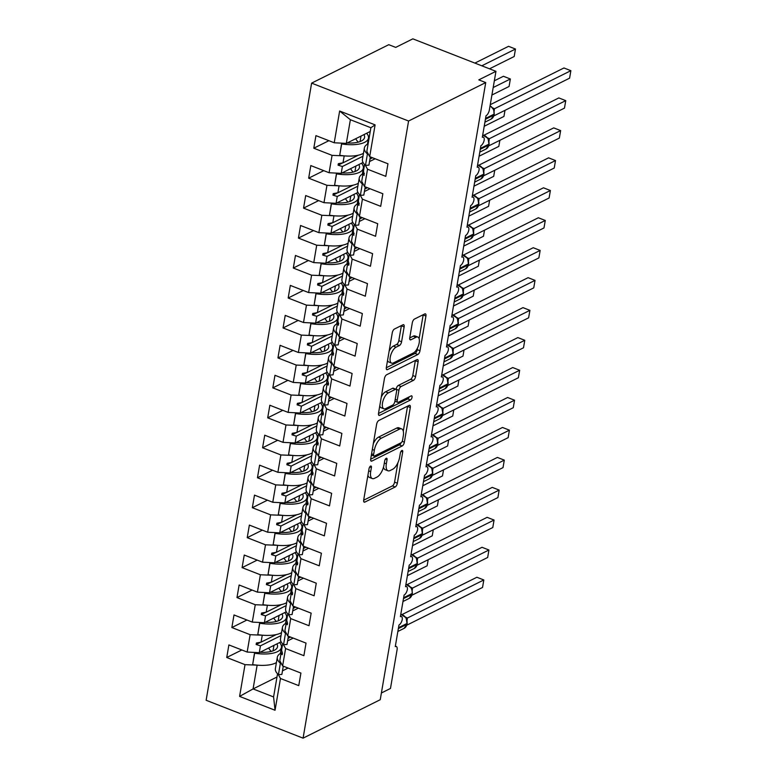 <?xml version="1.0" encoding="UTF-8"?>
<svg xmlns="http://www.w3.org/2000/svg" width="777" height="777" viewBox="0 0 777 777"><rect width="100%" height="100%" fill="white"/><g stroke="black" fill="none" stroke-linecap="round" stroke-linejoin="round"><path stroke-width="1.17" d="M370.561 466.093A2.263 0.981 111.3 0 0 369.036 468.735L363.694 499.98A3.234 1.399 111.3 0 0 364.199 502.156A3.234 1.399 111.3 0 0 364.869 502.088L395.172 486.994A3.234 1.399 111.3 0 0 397.358 483.207L402.7 451.971A2.263 0.981 111.3 0 0 402.34 450.446A2.263 0.981 111.3 0 0 401.864 450.495A2.263 0.981 111.3 0 0 400.34 453.137L399.65 457.187A10.363 4.477 111.3 0 1 392.657 469.279L390.132 470.532A10.363 4.477 111.3 0 1 387.966 470.775A10.363 4.477 111.3 0 1 386.354 463.811L387.043 459.77A2.263 0.981 111.3 0 0 386.693 458.245A2.263 0.981 111.3 0 0 386.218 458.294A2.263 0.981 111.3 0 0 384.683 460.936L383.993 464.986A10.363 4.477 111.3 0 1 377 477.078L374.475 478.331A10.363 4.477 111.3 0 1 372.309 478.574A10.363 4.477 111.3 0 1 370.697 471.61L371.387 467.56A2.263 0.981 111.3 0 0 371.037 466.045A2.263 0.981 111.3 0 0 370.561 466.093M404.137 326.903A3.234 1.399 111.3 0 0 403.632 324.718A3.234 1.399 111.3 0 0 402.952 324.796L394.454 329.03A3.234 1.399 111.3 0 0 392.268 332.809L386.334 367.511A3.234 1.399 111.3 0 0 386.839 369.687A3.234 1.399 111.3 0 0 387.519 369.609L417.812 354.516A3.234 1.399 111.3 0 0 419.998 350.738L425.932 316.035A3.234 1.399 111.3 0 0 425.427 313.859A3.234 1.399 111.3 0 0 424.747 313.937L414.481 319.056A3.234 1.399 111.3 0 0 412.296 322.834L409.761 337.684A3.234 1.399 111.3 0 0 410.266 339.86A3.234 1.399 111.3 0 0 410.936 339.782L416.025 337.247A8.664 3.739 111.3 0 1 417.841 337.043A8.664 3.739 111.3 0 1 418.784 344.658A8.664 3.739 111.3 0 1 413.345 352.981L393.395 362.917A8.664 3.739 111.3 0 1 391.589 363.112A8.664 3.739 111.3 0 1 390.646 355.497A8.664 3.739 111.3 0 1 396.085 347.183L399.407 345.532A3.234 1.399 111.3 0 0 401.592 341.744L404.137 326.903L401.359 325.816A3.234 1.399 111.3 0 0 401.398 325.573M303.079 738.15L408.576 121.018L311.616 83.129L206.128 700.262L303.079 738.15L380.244 699.708L485.732 82.576L478.807 79.866L495.959 71.329L489.355 109.975A4.944 2.137 -68.7 0 1 486.013 115.744L482.323 137.315A4.944 2.137 111.3 0 1 483.352 137.199A4.944 2.137 111.3 0 1 484.178 140.229A4.944 2.137 -68.7 0 1 480.885 145.707L477.204 167.278A4.944 2.137 111.3 0 1 478.234 167.162A4.944 2.137 111.3 0 1 479.05 170.192A4.944 2.137 -68.7 0 1 475.767 175.66L472.086 197.232A4.944 2.137 111.3 0 1 473.115 197.115A4.944 2.137 111.3 0 1 473.931 200.145A4.944 2.137 -68.7 0 1 470.648 205.623L466.958 227.195A4.944 2.137 111.3 0 1 467.997 227.078A4.944 2.137 111.3 0 1 468.813 230.109A4.944 2.137 -68.7 0 1 465.53 235.577L461.839 257.148A4.944 2.137 111.3 0 1 462.869 257.032A4.944 2.137 111.3 0 1 463.694 260.062A4.944 2.137 -68.7 0 1 460.411 265.54L456.721 287.111A4.944 2.137 111.3 0 1 457.75 286.995A4.944 2.137 111.3 0 1 458.566 290.025A4.944 2.137 -68.7 0 1 455.283 295.493L451.602 317.065A4.944 2.137 111.3 0 1 452.632 316.948A4.944 2.137 111.3 0 1 453.447 319.978A4.944 2.137 -68.7 0 1 450.165 325.456L446.474 347.018A4.944 2.137 111.3 0 1 447.513 346.911A4.944 2.137 111.3 0 1 448.329 349.941A4.944 2.137 -68.7 0 1 445.046 355.41L441.355 376.981A4.944 2.137 111.3 0 1 442.385 376.864A4.944 2.137 111.3 0 1 443.211 379.895A4.944 2.137 -68.7 0 1 439.928 385.373L436.237 406.934A4.944 2.137 111.3 0 1 437.266 406.827A4.944 2.137 111.3 0 1 438.082 409.858A4.944 2.137 -68.7 0 1 434.799 415.326L431.118 436.897A4.944 2.137 111.3 0 1 432.148 436.781A4.944 2.137 111.3 0 1 432.964 439.811A4.944 2.137 -68.7 0 1 429.681 445.289L425.99 466.851A4.944 2.137 111.3 0 1 427.029 466.744A4.944 2.137 111.3 0 1 427.845 469.774A4.944 2.137 -68.7 0 1 424.563 475.242L420.872 496.814A4.944 2.137 111.3 0 1 421.911 496.697A4.944 2.137 111.3 0 1 422.727 499.728A4.944 2.137 -68.7 0 1 419.444 505.196L415.753 526.767A4.944 2.137 111.3 0 1 416.783 526.66A4.944 2.137 111.3 0 1 417.599 529.681A4.944 2.137 -68.7 0 1 414.316 535.159L410.635 556.73A4.944 2.137 111.3 0 1 411.664 556.614A4.944 2.137 111.3 0 1 412.48 559.644A4.944 2.137 -68.7 0 1 409.197 565.112L405.516 586.684A4.944 2.137 111.3 0 1 406.546 586.567A4.944 2.137 111.3 0 1 407.362 589.597A4.944 2.137 -68.7 0 1 404.079 595.075L400.388 616.647A4.944 2.137 111.3 0 1 401.427 616.53A4.944 2.137 111.3 0 1 402.243 619.56A4.944 2.137 -68.7 0 1 398.96 625.029L395.27 646.6A4.944 2.137 111.3 0 1 396.299 646.483A4.944 2.137 111.3 0 1 397.076 649.815L390.472 688.461L381.4 692.977M408.576 121.018L485.732 82.576M378.817 420.483A3.234 1.399 111.3 0 0 376.631 424.261L370.707 458.964A3.234 1.399 111.3 0 0 371.212 461.14A3.234 1.399 111.3 0 0 371.882 461.062L402.185 445.969A3.234 1.399 111.3 0 0 404.37 442.191L410.295 407.488A3.234 1.399 111.3 0 0 409.79 405.312A3.234 1.399 111.3 0 0 409.12 405.39L378.817 420.483M378.516 413.238L384.45 378.535A3.234 1.399 111.3 0 1 386.635 374.757L416.928 359.664A3.234 1.399 111.3 0 1 417.608 359.586A3.234 1.399 111.3 0 1 418.113 361.761L415.578 376.612A3.234 1.399 111.3 0 1 413.393 380.39L401.107 386.519A3.234 1.399 111.3 0 0 398.922 390.297L397.232 400.145A3.234 1.399 111.3 0 0 397.737 402.321A3.234 1.399 111.3 0 0 398.416 402.243L411.208 395.872A2.263 0.981 111.3 0 1 411.674 395.823A2.263 0.981 111.3 0 1 411.927 397.814A2.263 0.981 111.3 0 1 410.499 399.99L379.7 415.336A3.234 1.399 111.3 0 1 379.021 415.413A3.234 1.399 111.3 0 1 378.516 413.238M375.145 158.77L369.531 161.567M375.106 124.883L370.872 127.739L350.378 119.726L339.646 111.024L375.106 124.883L369.677 156.633L387.966 163.782L385.81 176.36L367.531 169.221L365.404 165.307M328.885 140.695L313.791 148.213L332.07 155.361L329.098 172.737L341.21 173.349L363.053 162.471M344.376 155.876L332.07 155.361M370.027 188.733L364.413 191.53M367.531 169.221L364.559 186.597L382.847 193.735L380.691 206.323L362.412 199.174L360.275 195.27M323.766 170.649L308.663 178.176L326.952 185.315L323.98 202.69L336.091 203.312L357.935 192.424M339.258 185.839L326.952 185.315M364.908 218.687L359.295 221.484M362.412 199.174L359.44 216.55L377.719 223.698L375.573 236.276L357.284 229.128L355.157 225.223M318.648 200.612L303.545 208.129L321.833 215.278L318.861 232.653L330.973 233.265L352.816 222.387M334.139 215.792L321.833 215.278M359.79 248.65L354.176 251.447M357.284 229.128L354.322 246.503L372.601 253.652L370.454 266.239L352.166 259.091L350.038 255.186M313.529 230.565L298.426 238.092L316.705 245.231L313.743 262.607L325.845 263.228L347.688 252.34M329.021 245.746L316.705 245.231M354.662 278.603L349.048 281.4M352.166 259.091L349.194 276.466L367.482 283.615L365.326 296.192L347.047 289.044L344.92 285.14M308.401 260.528L293.308 268.046L311.587 275.194L308.615 292.57L320.726 293.182L342.57 282.304M323.892 275.709L311.587 275.194M349.543 308.556L343.929 311.354M347.047 289.044L344.075 306.42L362.364 313.568L360.207 326.155L341.929 319.007L339.802 315.103M303.283 290.481L288.18 298.009L306.468 305.147L303.496 322.523L315.608 323.145L337.451 312.257M318.774 305.662L306.468 305.147M344.425 338.519L338.811 341.317M341.929 319.007L338.957 336.383L357.235 343.531L355.089 356.109L336.8 348.96L334.673 345.056M298.164 320.445L283.061 327.962L301.35 335.11L298.378 352.486L310.489 353.098L332.333 342.22M313.655 335.625L301.35 335.11M339.306 368.473L333.692 371.27M336.8 348.96L333.838 366.336L352.117 373.484L349.971 386.062L331.682 378.923L329.555 375.019M293.046 350.398L277.943 357.915L296.222 365.064L293.259 382.439L305.361 383.061L327.204 372.173M308.537 365.578L296.222 365.064M334.178 398.436L328.564 401.233M331.682 378.923L328.71 396.299L346.998 403.438L344.842 416.025L326.563 408.877L324.436 404.972M287.917 380.351L272.824 387.878L291.103 395.027L288.131 412.402L300.243 413.014L322.086 402.136M303.418 395.542L291.103 395.027M329.06 428.389L323.446 431.186M326.563 408.877L323.591 426.252L341.88 433.401L339.724 445.979L321.445 438.84L319.318 434.935M282.799 410.314L267.706 417.832L285.985 424.98L283.013 442.356L295.124 442.968L316.967 432.09M298.29 425.495L285.985 424.98M323.941 458.352L318.327 461.149M321.445 438.84L318.473 456.216L336.752 463.354L334.605 475.942L316.317 468.793L314.19 464.889M277.68 440.268L262.577 447.795L280.866 454.943L277.894 472.309L290.006 472.931L311.849 462.053M293.172 455.458L280.866 454.943M318.823 488.306L313.209 491.103M316.317 468.793L313.354 486.169L331.633 493.317L329.487 505.895L311.198 498.756L309.071 494.842M272.562 470.231L257.459 477.748L275.738 484.897L272.776 502.272L284.877 502.884L306.721 492.006M288.053 485.411L275.738 484.897M313.704 518.269L308.08 521.066M311.198 498.756L308.226 516.132L326.515 523.271L324.359 535.858L306.08 528.71L303.953 524.805M267.434 500.184L252.34 507.711L270.619 514.85L267.647 532.226L279.759 532.847L301.602 521.969M282.935 515.374L270.619 514.85M308.576 548.222L302.962 551.019M306.08 528.71L303.108 546.085L321.396 553.234L319.24 565.811L300.961 558.673L298.834 554.759M262.315 530.147L247.222 537.665L265.501 544.813L262.529 562.189L274.64 562.801L296.484 551.923M277.807 545.328L265.501 544.813M303.457 578.185L297.844 580.982M300.961 558.673L297.989 576.048L316.268 583.187L314.122 595.774L295.843 588.626L293.706 584.722M257.197 560.1L242.094 567.628L260.382 574.766L257.41 592.142L269.522 592.764L291.365 581.876M272.688 575.291L260.382 574.766M298.339 608.138L292.725 610.936M295.843 588.626L292.871 606.002L311.15 613.15L309.003 625.728L290.715 618.589L288.588 614.675M252.078 590.064L236.975 597.581L255.264 604.729L252.292 622.105L264.394 622.717L286.237 611.839M267.57 605.244L255.264 604.729M293.22 638.102L287.597 640.899M290.715 618.589L287.752 635.965L306.031 643.103L303.885 655.691L285.596 648.542L283.469 644.638M246.95 620.017L231.857 627.544L250.136 634.683L247.164 652.058L228.885 644.92L226.738 657.497L245.017 664.646L239.588 696.396L253.079 688.927L273.582 696.94L275.048 710.256L239.588 696.396M262.451 635.207L250.136 634.683M288.092 668.055L282.478 670.852M285.596 648.542L282.624 665.918L300.913 673.067L298.757 685.644L280.478 678.496L278.351 674.591M241.832 649.98L226.738 657.497M257.323 665.161L245.017 664.646M495.959 71.329L412.849 38.85L395.707 47.397L388.782 44.687L311.616 83.129M350.378 119.726L346.328 143.395L370.231 131.488M346.328 143.395L334.227 142.774L315.938 135.635L313.791 148.213M369.677 156.633L366.831 151.408L370.872 127.739M369.969 159.023L372.533 157.75M308.663 178.176L310.819 165.588L329.098 172.737M364.559 186.597L361.713 181.362L362.878 174.514L364.122 175.359L363.51 170.833L364.588 164.52M364.85 188.986L367.414 187.704M303.545 208.129L305.701 195.551L323.98 202.69M359.44 216.55L356.585 211.325L357.76 204.468L359.003 205.322L358.391 200.796L359.469 194.483M359.732 218.939L362.286 217.667M298.426 238.092L300.573 225.505L318.861 232.653M354.322 246.503L351.466 241.278L352.641 234.431L353.885 235.276L353.263 230.75L354.351 224.436M354.603 248.902L357.167 247.62M293.308 268.046L295.454 255.468L313.743 262.607M349.194 276.466L346.348 271.241L347.513 264.384L348.756 265.239L349.019 263.733L348.145 260.713L349.223 254.4M349.485 278.856L352.049 277.583M288.18 298.009L290.336 285.421L308.615 292.57M344.075 306.42L341.229 301.194L342.395 294.347L343.638 295.192L343.026 290.666L344.104 284.353M344.366 308.819L346.93 307.537M283.061 327.962L285.217 315.384L303.496 322.523M338.957 336.383L336.101 331.148L337.276 324.3L338.519 325.145L337.908 320.629L338.986 314.316M339.248 338.772L341.802 337.5M277.943 357.915L280.089 345.338L298.378 352.486M333.838 366.336L330.983 361.111L332.158 354.263L333.401 355.108L332.789 350.582L333.867 344.269M334.12 368.725L336.684 367.453M272.824 387.878L274.971 375.291L293.259 382.439M328.71 396.299L325.864 391.064L327.039 384.217L328.273 385.062L328.535 383.566L327.661 380.545L328.739 374.232M329.001 398.688L331.565 397.416M267.706 417.832L269.852 405.254L288.131 412.402M323.591 426.252L320.746 421.027L321.911 414.18L323.154 415.025L323.417 413.529L322.542 410.499L323.62 404.186M323.883 428.642L326.447 427.369M262.577 447.795L264.734 435.207L283.013 442.356M318.473 456.216L315.627 450.981L316.793 444.133L318.036 444.978L317.424 440.452L318.502 434.149M318.764 458.605L321.319 457.323M257.459 477.748L259.605 465.17L277.894 472.309M313.354 486.169L310.499 480.944L311.674 474.096L312.917 474.941L312.305 470.415L313.384 464.102M313.636 488.558L316.2 487.286M252.34 507.711L254.487 495.124L272.776 502.272M308.226 516.132L305.38 510.897L306.556 504.05L307.789 504.895L308.051 503.399L307.177 500.369L308.255 494.065M308.518 518.521L311.082 517.239M247.222 537.665L249.368 525.087L267.647 532.226M303.108 546.085L300.262 540.86L301.427 534.013L302.671 534.858L302.933 533.362L302.059 530.332L303.137 524.019M303.399 548.475L305.963 547.202M242.094 567.628L244.25 555.04L262.529 562.189M297.989 576.048L295.143 570.813L296.309 563.966L297.552 564.811L296.94 560.285L298.018 553.982M298.281 578.438L300.835 577.156M236.975 597.581L239.131 585.003L257.41 592.142M292.871 606.002L290.015 600.776L291.19 593.929L292.434 594.774L291.822 590.248L292.9 583.935M293.152 608.391L295.716 607.119M231.857 627.544L234.003 614.957L252.292 622.105M287.752 635.965L284.897 630.73L286.072 623.882L287.305 624.727L287.568 623.232L286.694 620.201L287.772 613.888M339.646 111.024L334.227 142.774M280.478 678.496L275.048 710.256M364.355 173.776L362.878 174.514M362.966 156.245L342.385 166.501L341.21 173.349M344.182 155.973L343.007 162.82L338.335 163.685L338.082 165.18L342.385 166.501M358.275 155.215L343.007 162.82M359.236 203.739L357.76 204.468M357.838 186.208L337.257 196.464L336.091 203.312M339.063 185.936L337.888 192.783L333.216 193.648L332.964 195.144L337.257 196.464M353.156 185.179L337.888 192.783M354.108 233.692L352.641 234.431M352.719 216.161L332.138 226.418L330.973 233.265M333.935 215.889L332.77 222.737L328.098 223.601L327.845 225.097L332.138 226.418M348.038 215.132L332.77 222.737M348.99 263.656L347.513 264.384M347.601 246.124L327.02 256.381L325.845 263.228M328.817 245.853L327.651 252.7L322.979 253.564L322.717 255.06L327.02 256.381M342.91 245.095L327.651 252.7M343.871 293.609L342.395 294.347M342.482 276.078L321.901 286.334L320.726 293.182M323.698 275.806L322.523 282.653L317.851 283.518L317.599 285.013L321.901 286.334M337.791 275.048L322.523 282.653M338.753 323.572L337.276 324.3M337.364 306.041L316.773 316.297L315.608 323.145M318.58 305.769L317.404 312.616L312.733 313.481L312.48 314.976L316.773 316.297M332.673 305.011L317.404 312.616M333.634 353.525L332.158 354.263M332.235 335.994L311.655 346.251L310.489 353.098M313.452 335.722L312.286 342.57L307.614 343.434L307.362 344.93L311.655 346.251M327.554 334.965L312.286 342.57M328.506 383.488L327.039 384.217M327.117 365.957L306.536 376.204L305.361 383.061M308.333 365.685L307.168 372.533L302.496 373.387L302.234 374.893L306.536 376.204M322.426 364.928L307.168 372.533M323.387 413.442L321.911 414.18M321.999 395.911L301.418 406.167L300.243 413.014M303.215 395.639L302.039 402.486L297.368 403.35L297.115 404.846L301.418 406.167M317.307 394.881L302.039 402.486M318.269 443.405L316.793 444.133M316.88 425.874L296.29 436.12L295.124 442.968M298.096 425.602L296.921 432.449L292.249 433.304L291.997 434.809L296.29 436.12M312.189 424.844L296.921 432.449M313.15 473.358L311.674 474.096M311.752 455.827L291.171 466.083L290.006 472.931M292.968 455.555L291.802 462.402L287.131 463.267L286.878 464.763L291.171 466.083M307.07 454.798L291.802 462.402M308.022 503.321L306.556 504.05M306.633 485.79L286.053 496.037L284.877 502.884M287.849 485.508L286.684 492.365L282.012 493.22L281.75 494.726L286.053 496.037M301.942 484.761L286.684 492.365M302.904 533.275L301.427 534.013M301.515 515.743L280.934 526L279.759 532.847M282.731 515.472L281.556 522.319L276.894 523.183L276.631 524.679L280.934 526M296.824 514.714L281.556 522.319M297.785 563.228L296.309 563.966M296.396 545.707L275.806 555.953L274.64 562.801M277.612 545.425L276.437 552.272L271.765 553.137L271.513 554.632L275.806 555.953M291.705 544.677L276.437 552.272M292.667 593.191L291.19 593.929M291.268 575.66L270.687 585.916L269.522 592.764M272.494 575.388L271.319 582.235L266.647 583.1L266.394 584.595L270.687 585.916M286.587 574.63L271.319 582.235M287.539 623.144L286.072 623.882M286.15 605.613L265.569 615.87L264.394 622.717M267.366 605.341L266.2 612.189L261.528 613.053L261.266 614.549L265.569 615.87M281.459 604.584L266.2 612.189M282.42 653.107L280.944 653.836L279.778 660.693L282.624 665.918M282.653 643.851L281.575 650.164L282.449 653.185L282.187 654.69L280.944 653.836M281.031 635.576L260.45 645.833L259.275 652.68L281.119 641.792M288.034 638.354L290.598 637.072M262.247 635.304L261.082 642.152L256.41 643.016L256.148 644.512L260.45 645.833M276.34 634.547L261.082 642.152M259.275 652.68L247.164 652.058M277.535 673.805L273.582 696.94M257.129 665.258L253.079 688.927L276.981 677.02M260.771 642.21L256.148 644.512M265.899 612.247L261.266 614.549M271.018 582.294L266.394 584.595M276.136 552.33L271.513 554.632M281.255 522.377L276.631 524.679M286.383 492.414L281.75 494.726M291.501 462.461L286.878 464.763M296.62 432.498L291.997 434.809M301.738 402.544L297.115 404.846M306.866 372.581L302.234 374.893M311.985 342.628L307.362 344.93M317.103 312.665L312.48 314.976M322.222 282.711L317.599 285.013M327.35 252.758L322.717 255.06M332.469 222.795L327.845 225.097M337.587 192.842L332.964 195.144M342.706 162.879L338.082 165.18M367.919 475.223A10.363 4.477 111.3 0 0 369.541 477.486L372.309 478.574M383.508 467.123A10.363 4.477 111.3 0 0 385.198 469.687L387.966 470.775M363.655 500.223L392.395 485.907A3.234 1.399 111.3 0 0 394.58 482.128L397.892 462.762M403.292 431.167L407.527 406.41A3.234 1.399 111.3 0 0 407.566 406.167M370.668 459.207L399.407 444.891A3.234 1.399 111.3 0 0 401.097 442.744M373.611 454.555A2.263 0.981 111.3 0 0 373.97 456.08A2.263 0.981 111.3 0 0 374.436 456.021L401.029 442.773A2.263 0.981 111.3 0 0 402.564 440.132L403.292 435.868A10.363 4.477 111.3 0 0 401.68 428.904A10.363 4.477 111.3 0 0 399.514 429.137L381.332 438.199A10.363 4.477 111.3 0 0 374.339 450.291L373.611 454.555L371.591 453.758M401.68 428.904L398.902 427.816A10.363 4.477 111.3 0 0 396.746 428.059L399.514 429.137M373.319 443.628A10.363 4.477 111.3 0 1 378.564 437.111L396.746 428.059M396.124 389.326L396.144 389.209A3.234 1.399 111.3 0 1 398.329 385.431L410.615 379.312A3.234 1.399 111.3 0 0 412.801 375.534L415.345 360.683A3.234 1.399 111.3 0 0 415.384 360.441M394.901 401.204A3.234 1.399 111.3 0 0 394.969 401.243L397.737 402.321M378.486 413.481L407.731 398.912A2.263 0.981 111.3 0 0 409.1 396.93M388.354 392.871A8.664 3.739 111.3 0 0 382.915 401.185A8.664 3.739 111.3 0 0 383.857 408.799A8.664 3.739 111.3 0 0 385.664 408.595L392.686 405.099A3.234 1.399 111.3 0 0 394.881 401.32L396.561 391.472A3.234 1.399 111.3 0 0 396.056 389.296A3.234 1.399 111.3 0 0 395.376 389.364L388.354 392.871L385.586 391.783A8.664 3.739 111.3 0 0 381.284 397.047M379.768 405.953A8.664 3.739 111.3 0 0 381.089 407.721L383.857 408.799M396.056 389.296L393.288 388.209A3.234 1.399 111.3 0 0 392.608 388.286L395.376 389.364M385.586 391.783L392.608 388.286M389.141 351.117A8.664 3.739 111.3 0 1 393.317 346.105L396.639 344.444A3.234 1.399 111.3 0 0 398.824 340.666L401.359 325.816M387.548 360.431A8.664 3.739 111.3 0 0 388.821 362.033L391.589 363.112M417.841 337.043L415.064 335.965A8.664 3.739 111.3 0 0 413.257 336.169L416.025 337.247M409.722 337.927L413.257 336.169M419.114 338.646L423.164 314.957A3.234 1.399 111.3 0 0 423.193 314.714M386.295 367.754L415.044 353.438A3.234 1.399 111.3 0 0 417.23 349.66L417.521 347.96M405.74 617.21L407.362 618.055L483.818 579.963L482.536 587.451L406.808 625.174M483.818 579.963L476.893 577.253L402.097 614.52M407.362 618.055L407.129 620.221M407.09 624.096L404.05 628.379A7.09 5.769 -116.5 0 0 406.847 624.358A1.651 0.641 9.7 0 0 407.09 624.096L406.128 617.783L400.796 614.257M406.293 618.356L407.284 618.084M282.265 652.544A26.379 10.247 9.7 0 0 277.331 657.245L275.379 668.628A26.379 10.247 9.7 0 0 278.428 674.659L281.866 674.426L283.284 666.171M277.331 657.245A26.379 10.247 9.7 0 0 280.371 663.276L278.428 674.659M280.371 663.276L281.157 663.228M428.176 559.722L427.136 565.802L407.401 575.631M268.696 647.989A36.937 14.345 9.7 0 0 271.241 651.417M279.574 642.569A26.379 10.247 -170.3 0 1 281.41 647.406A26.379 10.247 -170.3 0 1 254.613 653.214L254.671 652.447M276.418 662.577A26.379 10.247 -170.3 0 1 252.661 664.597L254.613 653.214M252.661 664.597L254.594 652.437M276.884 643.91A22.426 8.702 -170.3 0 1 277.515 646.746A22.426 8.702 -170.3 0 1 260.12 652.253M433.294 529.759L432.255 535.839L412.519 545.668M273.815 618.026A36.937 14.345 9.7 0 0 276.359 621.454M284.693 612.606A26.379 10.247 -170.3 0 1 286.538 617.453A26.379 10.247 -170.3 0 1 259.732 623.251L259.79 622.484M281.536 632.624A26.379 10.247 -170.3 0 1 257.779 634.634L259.732 623.251M257.779 634.634L259.722 622.484M282.002 613.947A22.426 8.702 -170.3 0 1 282.634 616.783A22.426 8.702 -170.3 0 1 265.239 622.299M438.413 499.805L437.373 505.885L417.647 515.714M278.943 588.072A36.937 14.345 9.7 0 0 281.488 591.501M289.811 582.653A26.379 10.247 -170.3 0 1 291.657 587.49A26.379 10.247 -170.3 0 1 264.85 593.298L264.908 592.53M286.655 602.661A26.379 10.247 -170.3 0 1 262.908 604.681L264.85 593.298M262.908 604.681L264.84 592.521M287.131 583.993A22.426 8.702 -170.3 0 1 287.752 586.829A22.426 8.702 -170.3 0 1 270.367 592.336M443.541 469.842L442.502 475.922L422.766 485.761M284.061 558.109A36.937 14.345 9.7 0 0 286.606 561.538M294.93 552.69A26.379 10.247 -170.3 0 1 296.775 557.536A26.379 10.247 -170.3 0 1 269.969 563.335L270.027 562.567M291.773 572.707A26.379 10.247 -170.3 0 1 268.026 574.718L269.969 563.335M268.026 574.718L269.959 562.567M292.249 554.03A22.426 8.702 -170.3 0 1 292.88 556.866A22.426 8.702 -170.3 0 1 275.485 562.383M448.659 439.889L447.62 445.969L427.884 455.798M289.18 528.156A36.937 14.345 9.7 0 0 291.725 531.585M300.058 522.736A26.379 10.247 -170.3 0 1 301.894 527.573A26.379 10.247 -170.3 0 1 275.097 533.381L275.155 532.614M296.901 542.744A26.379 10.247 -170.3 0 1 273.145 544.764L275.097 533.381M273.145 544.764L275.077 532.604M297.368 524.077A22.426 8.702 -170.3 0 1 297.999 526.913A22.426 8.702 -170.3 0 1 280.604 532.43M410.858 587.247L412.48 588.092L488.937 549.999L487.665 557.488L411.927 595.221M488.937 549.999L482.012 547.299L407.216 584.557M412.48 588.092L412.257 590.258M411.839 588.966L411.256 587.83L405.924 584.294M411.412 588.403L412.402 588.131M287.383 622.591A26.379 10.247 9.7 0 0 282.449 627.292L280.497 638.675A26.379 10.247 9.7 0 0 283.547 644.706L286.995 644.463L288.403 636.217M282.449 627.292A26.379 10.247 9.7 0 0 285.489 633.323L283.547 644.706M285.489 633.323L286.276 633.265M415.986 557.294L417.599 558.139L494.065 520.046L492.783 527.534L417.045 565.258M494.065 520.046L487.14 517.336L412.334 554.603M417.599 558.139L417.375 560.304M417.327 564.18L414.296 568.463A7.09 5.769 -116.5 0 0 417.084 564.442A1.651 0.641 9.7 0 0 417.327 564.18L416.375 557.867L411.043 554.341M416.53 558.44L417.531 558.168M292.502 592.628A26.379 10.247 9.7 0 0 287.568 597.328L285.625 608.712A26.379 10.247 9.7 0 0 288.665 614.753L292.113 614.51L293.521 606.254M287.568 597.328A26.379 10.247 9.7 0 0 290.617 603.36L288.665 614.753M290.617 603.36L291.404 603.311M421.105 527.33L422.727 528.175L499.184 490.083L497.902 497.571L422.173 535.304M499.184 490.083L492.259 487.383L417.463 524.64M422.727 528.175L422.494 530.341M422.445 534.226L419.415 538.51A7.09 5.769 -116.5 0 0 422.212 534.489A1.651 0.641 9.7 0 0 422.445 534.226L421.493 527.913L416.161 524.378M421.649 528.486L422.649 528.214M297.62 562.674A26.379 10.247 9.7 0 0 292.686 567.375L290.744 578.758A26.379 10.247 9.7 0 0 293.784 584.79L297.232 584.557L298.64 576.301M292.686 567.375A26.379 10.247 9.7 0 0 295.736 573.407L293.784 584.79M295.736 573.407L296.523 573.348M426.223 497.377L427.845 498.222L504.302 460.13L503.02 467.618L427.292 505.351M504.302 460.13L497.377 457.42L422.581 494.687M427.845 498.222L427.612 500.388M427.573 504.263L424.533 508.546A7.09 5.769 -116.5 0 0 427.331 504.526A1.651 0.641 9.7 0 0 427.573 504.263L426.612 497.95L421.28 494.425M426.777 498.533L427.768 498.251M302.748 532.711A26.379 10.247 9.7 0 0 297.805 537.412L295.862 548.795A26.379 10.247 9.7 0 0 298.912 554.836L302.35 554.593L303.768 546.338M297.805 537.412A26.379 10.247 9.7 0 0 300.854 543.453L298.912 554.836M300.854 543.453L301.641 543.395M453.778 409.926L452.738 416.006L433.003 425.845M294.298 498.193A36.937 14.345 9.7 0 0 296.843 501.631M305.176 492.783A26.379 10.247 -170.3 0 1 307.022 497.62A26.379 10.247 -170.3 0 1 280.215 503.418L280.274 502.651M302.02 512.791A26.379 10.247 -170.3 0 1 278.263 514.811L280.215 503.418M278.263 514.811L280.206 502.651M302.486 494.114A22.426 8.702 -170.3 0 1 303.117 496.95A22.426 8.702 -170.3 0 1 285.722 502.466M431.342 467.414L432.964 468.259L509.421 430.167L508.148 437.665L432.41 475.388M509.421 430.167L502.496 427.467L427.7 464.724M432.964 468.259L432.74 470.425M432.692 474.31L429.652 478.593A7.09 5.769 -116.5 0 0 432.449 474.572A1.651 0.641 9.7 0 0 432.692 474.31L431.74 467.997L426.408 464.461M431.895 468.57L432.886 468.298M307.867 502.758A26.379 10.247 9.7 0 0 302.933 507.459L300.981 518.842A26.379 10.247 9.7 0 0 304.03 524.873L307.478 524.64L308.887 516.384M302.933 507.459A26.379 10.247 9.7 0 0 305.973 513.49L304.03 524.873M305.973 513.49L306.76 513.432M458.896 379.972L457.857 386.052L438.131 395.882M299.427 468.24A36.937 14.345 9.7 0 0 301.971 471.668M310.295 462.82A26.379 10.247 -170.3 0 1 312.14 467.657A26.379 10.247 -170.3 0 1 285.334 473.465L285.392 472.698M307.138 482.828A26.379 10.247 -170.3 0 1 283.391 484.848L285.334 473.465M283.391 484.848L285.324 472.688M307.614 464.16A22.426 8.702 -170.3 0 1 308.236 466.996A22.426 8.702 -170.3 0 1 290.851 472.513M436.47 437.461L438.082 438.306L514.549 400.213L513.267 407.702L437.529 445.435M514.549 400.213L507.624 397.503L432.818 434.77M438.082 438.306L437.859 440.472M437.81 444.347L434.78 448.63A7.09 5.769 -116.5 0 0 437.568 444.609A1.651 0.641 9.7 0 0 437.81 444.347L436.859 438.034L431.526 434.508M437.014 438.616L438.005 438.335M312.985 472.795A26.379 10.247 9.7 0 0 308.051 477.496L306.109 488.879A26.379 10.247 9.7 0 0 309.149 494.92L312.597 494.677L314.005 486.431M308.051 477.496A26.379 10.247 9.7 0 0 311.101 483.537L309.149 494.92M311.101 483.537L311.888 483.479M464.024 350.019L462.985 356.089L443.249 365.928M304.545 438.277A36.937 14.345 9.7 0 0 307.09 441.715M315.413 432.867A26.379 10.247 -170.3 0 1 317.259 437.704A26.379 10.247 -170.3 0 1 290.452 443.512L290.511 442.735M312.257 452.874A26.379 10.247 -170.3 0 1 288.51 454.895L290.452 443.512M288.51 454.895L290.443 442.735M312.733 434.197A22.426 8.702 -170.3 0 1 313.364 437.033A22.426 8.702 -170.3 0 1 295.969 442.55M441.589 407.498L443.211 408.343L519.667 370.26L518.385 377.748L442.657 415.472M519.667 370.26L512.742 367.55L437.946 404.807M443.211 408.343L442.977 410.509M442.929 414.394L439.899 418.677A7.09 5.769 -116.5 0 0 442.696 414.656A1.651 0.641 9.7 0 0 442.929 414.394L441.977 408.08L436.645 404.545M442.132 408.653L443.133 408.381M318.104 442.841A26.379 10.247 9.7 0 0 313.17 447.542L311.227 458.925A26.379 10.247 9.7 0 0 314.267 464.957L317.715 464.724L319.124 456.468M313.17 447.542A26.379 10.247 9.7 0 0 316.22 453.574L314.267 464.957M316.22 453.574L317.006 453.525M469.143 320.056L468.104 326.136L448.368 335.965M309.664 408.323A36.937 14.345 9.7 0 0 312.208 411.752M320.542 402.904A26.379 10.247 -170.3 0 1 322.377 407.75A26.379 10.247 -170.3 0 1 295.571 413.549L295.639 412.781M317.385 422.911A26.379 10.247 -170.3 0 1 293.628 424.932L295.571 413.549M293.628 424.932L295.561 412.781M317.851 404.244A22.426 8.702 -170.3 0 1 318.483 407.08A22.426 8.702 -170.3 0 1 301.087 412.597M446.707 377.544L448.329 378.389L524.786 340.297L523.504 347.785L447.775 385.518M524.786 340.297L517.861 337.587L443.065 374.854M448.329 378.389L448.096 380.555M448.057 384.43L445.017 388.714A7.09 5.769 -116.5 0 0 447.814 384.693A1.651 0.641 9.7 0 0 448.057 384.43L447.096 378.127L441.763 374.592M447.261 378.7L448.251 378.428M323.222 412.878A26.379 10.247 9.7 0 0 318.288 417.579L316.346 428.972A26.379 10.247 9.7 0 0 319.396 435.003L322.834 434.761L324.242 426.515M318.288 417.579A26.379 10.247 9.7 0 0 321.338 423.62L319.396 435.003M321.338 423.62L322.125 423.562M474.261 290.103L473.222 296.173L453.486 306.012M314.782 378.36A36.937 14.345 9.7 0 0 317.327 381.798M325.66 372.95A26.379 10.247 -170.3 0 1 327.505 377.787A26.379 10.247 -170.3 0 1 300.699 383.595L300.757 382.818M322.504 392.958A26.379 10.247 -170.3 0 1 298.747 394.978L300.699 383.595M298.747 394.978L300.689 382.818M322.97 374.281A22.426 8.702 -170.3 0 1 323.601 377.117A22.426 8.702 -170.3 0 1 306.206 382.634M451.825 347.581L453.447 348.426L529.904 310.344L528.622 317.832L452.894 355.555M529.904 310.344L522.979 307.634L448.183 344.891M453.447 348.426L453.224 350.592M453.176 354.477L450.136 358.76A7.09 5.769 -116.5 0 0 452.933 354.739A1.651 0.641 9.7 0 0 453.176 354.477L452.224 348.164L446.892 344.629M452.379 348.737L453.37 348.465M328.35 382.925A26.379 10.247 9.7 0 0 323.417 387.626L321.464 399.009A26.379 10.247 9.7 0 0 324.514 405.04L327.952 404.807L329.37 396.552M323.417 387.626A26.379 10.247 9.7 0 0 326.457 393.657L324.514 405.04M326.457 393.657L327.243 393.609M479.38 260.14L478.341 266.22L458.605 276.049M319.901 348.407A36.937 14.345 9.7 0 0 322.455 351.835M330.779 342.987A26.379 10.247 -170.3 0 1 332.624 347.834A26.379 10.247 -170.3 0 1 305.817 353.632L305.876 352.865M327.622 362.995A26.379 10.247 -170.3 0 1 303.875 365.015L305.817 353.632M303.875 365.015L305.808 352.865M328.098 344.328A22.426 8.702 -170.3 0 1 328.72 347.164A22.426 8.702 -170.3 0 1 311.334 352.68M456.954 317.628L458.566 318.473L535.032 280.38L533.75 287.869L458.012 325.602M535.032 280.38L528.098 277.671L453.302 314.938M458.566 318.473L458.343 320.639M458.294 324.514L455.264 328.797A7.09 5.769 -116.5 0 0 458.051 324.786A1.651 0.641 9.7 0 0 458.294 324.514L457.342 318.211L452.01 314.675M457.498 318.784L458.488 318.512M333.469 352.962A26.379 10.247 9.7 0 0 328.535 357.673L326.593 369.056A26.379 10.247 9.7 0 0 329.633 375.087L333.08 374.844L334.489 366.598M328.535 357.673A26.379 10.247 9.7 0 0 331.575 363.704L329.633 375.087M331.575 363.704L332.371 363.646M484.508 230.186L483.469 236.266L463.733 246.095M325.029 318.444A36.937 14.345 9.7 0 0 327.573 321.882M335.897 313.034A26.379 10.247 -170.3 0 1 337.742 317.871A26.379 10.247 -170.3 0 1 310.936 323.679L310.994 322.902M332.741 333.042A26.379 10.247 -170.3 0 1 308.993 335.062L310.936 323.679M308.993 335.062L310.926 322.902M333.216 314.364A22.426 8.702 -170.3 0 1 333.838 317.201A22.426 8.702 -170.3 0 1 316.453 322.717M462.072 287.675L463.694 288.51L540.151 250.427L538.869 257.915L463.141 295.639M540.151 250.427L533.226 247.717L458.43 284.984M463.694 288.51L463.461 290.685M463.413 294.561L460.382 298.844A7.09 5.769 -116.5 0 0 463.179 294.823A1.651 0.641 9.7 0 0 463.413 294.561L462.461 288.248L457.129 284.712M462.616 288.821L463.616 288.549M338.587 323.009A26.379 10.247 9.7 0 0 333.654 327.709L331.711 339.093A26.379 10.247 9.7 0 0 334.751 345.124L338.199 344.891L339.607 336.635M333.654 327.709A26.379 10.247 9.7 0 0 336.703 333.741L334.751 345.124M336.703 333.741L337.49 333.692M489.627 200.223L488.587 206.303L468.852 216.132M330.147 288.49A36.937 14.345 9.7 0 0 332.692 291.919M341.016 283.071A26.379 10.247 -170.3 0 1 342.861 287.917A26.379 10.247 -170.3 0 1 316.054 293.716L316.122 292.948M337.869 303.079A26.379 10.247 -170.3 0 1 314.112 305.099L316.054 293.716M314.112 305.099L316.045 292.948M338.335 284.411A22.426 8.702 -170.3 0 1 338.966 287.247A22.426 8.702 -170.3 0 1 321.571 292.764M467.191 257.711L468.813 258.556L545.269 220.464L543.987 227.952L468.259 265.685M545.269 220.464L538.344 217.764L463.548 255.021M468.813 258.556L468.58 260.722M468.541 264.598L465.501 268.881A7.09 5.769 -116.5 0 0 468.298 264.87A1.651 0.641 9.7 0 0 468.541 264.598L467.579 258.294L462.247 254.759M467.735 258.867L468.735 258.595M343.706 293.046A26.379 10.247 9.7 0 0 338.772 297.756L336.829 309.139A26.379 10.247 9.7 0 0 339.879 315.171L343.317 314.928L344.726 306.682M338.772 297.756A26.379 10.247 9.7 0 0 341.822 303.788L339.879 315.171M341.822 303.788L342.608 303.729M494.745 170.27L493.706 176.35L473.97 186.179M335.266 258.537A36.937 14.345 9.7 0 0 337.81 261.966M346.144 253.117A26.379 10.247 -170.3 0 1 347.989 257.954A26.379 10.247 -170.3 0 1 321.183 263.762L321.241 262.995M342.987 273.125A26.379 10.247 -170.3 0 1 319.23 275.145L321.183 263.762M319.23 275.145L321.173 262.985M343.453 254.458A22.426 8.702 -170.3 0 1 344.085 257.294A22.426 8.702 -170.3 0 1 326.69 262.801M472.309 227.758L473.931 228.603L550.388 190.511L549.106 197.999L473.378 235.722M550.388 190.511L543.463 187.801L468.667 225.068M473.931 228.603L473.708 230.769M473.659 234.644L470.619 238.927A7.09 5.769 -116.5 0 0 473.416 234.907A1.651 0.641 9.7 0 0 473.659 234.644L472.707 228.331L467.365 224.796M472.863 228.904L473.853 228.632M348.834 263.092A26.379 10.247 9.7 0 0 343.9 267.793L341.948 279.176A26.379 10.247 9.7 0 0 344.998 285.208L348.436 284.974L349.854 276.719M343.9 267.793A26.379 10.247 9.7 0 0 346.94 273.825L344.998 285.208M346.94 273.825L347.727 273.776M499.864 140.307L498.824 146.387L479.088 156.216M340.384 228.574A36.937 14.345 9.7 0 0 342.929 232.002M351.262 223.154A26.379 10.247 -170.3 0 1 353.108 228.001A26.379 10.247 -170.3 0 1 326.301 233.799L326.359 233.032M348.106 243.172A26.379 10.247 -170.3 0 1 324.359 245.182L326.301 233.799M324.359 245.182L326.291 233.032M348.582 224.495A22.426 8.702 -170.3 0 1 349.203 227.331A22.426 8.702 -170.3 0 1 331.818 232.847M477.437 197.795L479.05 198.64L555.506 160.548L554.234 168.036L478.496 205.769M555.506 160.548L548.581 157.848L473.785 195.105M479.05 198.64L478.826 200.806M478.778 204.691L475.747 208.964A7.09 5.769 -116.5 0 0 478.535 204.953A1.651 0.641 9.7 0 0 478.778 204.691L477.826 198.378L472.494 194.842M477.981 198.951L478.972 198.679M353.953 233.129A26.379 10.247 9.7 0 0 349.019 237.84L347.066 249.223A26.379 10.247 9.7 0 0 350.116 255.254L353.564 255.011L354.972 246.765M349.019 237.84A26.379 10.247 9.7 0 0 352.059 243.871L350.116 255.254M352.059 243.871L352.855 243.813M504.992 110.353L503.952 116.433L484.217 126.262M345.512 198.621A36.937 14.345 9.7 0 0 348.057 202.049M356.381 193.201A26.379 10.247 -170.3 0 1 358.226 198.038A26.379 10.247 -170.3 0 1 331.42 203.846L331.478 203.079M353.224 213.209A26.379 10.247 -170.3 0 1 329.477 215.229L331.42 203.846M329.477 215.229L331.41 203.069M353.7 194.541A22.426 8.702 -170.3 0 1 354.322 197.377A22.426 8.702 -170.3 0 1 336.936 202.884M482.556 167.842L484.178 168.687L560.635 130.594L559.353 138.083L483.624 175.806M560.635 130.594L553.71 127.884L478.914 165.151M484.178 168.687L483.945 170.853M483.896 174.728L480.866 179.011A7.09 5.769 -116.5 0 0 483.663 174.99A1.651 0.641 9.7 0 0 483.896 174.728L482.944 168.415L477.612 164.889M483.1 168.988L484.1 168.716M359.071 203.176A26.379 10.247 9.7 0 0 354.137 207.877L352.195 219.26A26.379 10.247 9.7 0 0 355.235 225.291L358.683 225.058L360.091 216.802M354.137 207.877A26.379 10.247 9.7 0 0 357.187 213.908L355.235 225.291M357.187 213.908L357.974 213.86M491.909 95.027L509.071 86.47L510.353 78.982L493.191 87.529M510.353 78.982L503.428 76.272L494.337 80.808M350.631 168.658A36.937 14.345 9.7 0 0 353.176 172.086M361.499 163.238A26.379 10.247 -170.3 0 1 363.345 168.085A26.379 10.247 -170.3 0 1 336.538 173.883L336.606 173.116M358.343 183.255A26.379 10.247 -170.3 0 1 334.596 185.266L336.538 173.883M334.596 185.266L336.528 173.116M358.819 164.578A22.426 8.702 -170.3 0 1 359.45 167.414A22.426 8.702 -170.3 0 1 342.055 172.931M487.674 137.879L489.296 138.724L565.753 100.631L564.471 108.12L488.743 145.853M565.753 100.631L558.828 97.931L484.032 135.188M489.296 138.724L489.063 140.89M489.024 144.775L485.984 149.058A7.09 5.769 -116.5 0 0 488.782 145.037A1.651 0.641 9.7 0 0 489.024 144.775L488.063 138.461L482.731 134.926M488.218 139.034L489.219 138.762M364.19 173.222A26.379 10.247 9.7 0 0 359.256 177.923L357.313 189.306A26.379 10.247 9.7 0 0 360.363 195.338L363.801 195.095L365.209 186.849M359.256 177.923A26.379 10.247 9.7 0 0 362.305 183.955L360.363 195.338M362.305 183.955L363.092 183.896M489.51 68.813L514.189 56.517L515.472 49.029L481.808 65.792M515.472 49.029L508.546 46.319L474.883 63.092M355.749 138.704A36.937 14.345 9.7 0 0 358.294 142.133M366.627 133.285A26.379 10.247 -170.3 0 1 368.473 138.121A26.379 10.247 -170.3 0 1 341.666 143.93L341.725 143.162M363.471 153.292A26.379 10.247 -170.3 0 1 339.714 155.313L341.666 143.93M339.714 155.313L341.647 143.153M363.937 134.625A22.426 8.702 -170.3 0 1 364.568 137.461A22.426 8.702 -170.3 0 1 347.173 142.968M492.793 107.925L494.415 108.77L570.872 70.678L569.59 78.166L493.861 115.89M570.872 70.678L563.947 67.968L490.258 104.681M494.415 108.77L494.191 110.936M494.143 114.811L491.103 119.095A7.09 5.769 -116.5 0 0 493.9 115.074A1.651 0.641 9.7 0 0 494.143 114.811L493.764 109.635L490.093 105.614M493.346 109.071L494.337 108.799M368.133 143.794A26.379 10.247 9.7 0 0 364.384 147.96L362.432 159.343A26.379 10.247 9.7 0 0 365.481 165.384L368.92 165.142L370.338 156.886M364.384 147.96A26.379 10.247 9.7 0 0 367.424 153.992L365.481 165.384M367.424 153.992L368.211 153.943M368.677 470.813L370.697 471.61M385.392 459.12L387.043 459.77M384.333 463.024L386.354 463.811M401.049 451.32L402.7 451.971M394.58 482.128L397.358 483.207M392.395 485.907L395.172 486.994M363.753 501.641L364.869 502.088M369.745 466.919L371.387 467.56M407.527 406.41L410.295 407.488M402.185 441.336L404.37 442.191M399.407 444.891L402.185 445.969M370.765 460.625L371.882 461.062M378.564 437.111L381.332 438.199M372.319 449.494L374.339 450.291M415.345 360.683L418.113 361.761M412.801 375.534L415.578 376.612M410.615 379.312L413.393 380.39M398.329 385.431L401.107 386.519M396.144 389.209L398.922 390.297M395.211 399.359L397.232 400.145M407.731 398.912L410.499 399.99M378.574 414.899L379.7 415.336M398.824 340.666L401.592 341.744M396.639 344.444L399.407 345.532M393.317 346.105L396.085 347.183M409.819 339.345L410.936 339.782M423.164 314.957L425.932 316.035M417.23 349.66L419.998 350.738M415.044 353.438L417.812 354.516M386.392 369.172L387.519 369.609M398.348 628.593L406.847 624.358L407.002 623.465A7.09 5.769 -116.5 0 0 402.146 614.694A7.09 5.769 -116.5 0 0 400.786 614.335M407.245 623.203A1.651 0.641 -170.3 0 1 407.002 623.465L398.504 627.699M406.245 617.948A3.632 2.389 121.3 0 0 407.313 618.026M273.028 650.854L273.97 645.357M278.156 620.891L279.089 615.403M283.275 590.938L284.217 585.44M288.393 560.975L289.335 555.487M293.512 531.021L294.454 525.524M412.208 594.143L409.178 598.426A7.09 5.769 -116.5 0 0 411.965 594.405A1.651 0.641 9.7 0 0 412.208 594.143L412.364 593.239A1.651 0.641 -170.3 0 1 412.121 593.502A7.09 5.769 -116.5 0 0 407.265 584.731A7.09 5.769 -116.5 0 0 405.905 584.382M403.467 598.64L411.965 594.405L412.121 593.502L403.622 597.736M411.363 587.995A3.632 2.389 121.3 0 0 412.441 588.063M408.585 568.677L417.084 564.442L417.239 563.548A7.09 5.769 -116.5 0 0 412.383 554.778A7.09 5.769 -116.5 0 0 411.023 554.419M417.482 563.286A1.651 0.641 -170.3 0 1 417.239 563.548L408.741 567.783M416.482 558.032A3.632 2.389 121.3 0 0 417.56 558.109M413.714 538.723L422.212 534.489L422.358 533.585A7.09 5.769 -116.5 0 0 417.511 524.815A7.09 5.769 -116.5 0 0 416.151 524.465M422.601 533.323A1.651 0.641 -170.3 0 1 422.358 533.585L413.859 537.82M421.61 528.078A3.632 2.389 121.3 0 0 422.678 528.146M418.832 508.76L427.331 504.526L427.486 503.632A7.09 5.769 -116.5 0 0 422.63 494.862A7.09 5.769 -116.5 0 0 421.27 494.502M427.719 503.37A1.651 0.641 -170.3 0 1 427.486 503.632L418.988 507.867M426.728 498.115A3.632 2.389 121.3 0 0 427.797 498.193M298.64 501.058L299.572 495.571M423.951 478.807L432.449 474.572L432.604 473.669A7.09 5.769 -116.5 0 0 427.748 464.908A7.09 5.769 -116.5 0 0 426.388 464.549M432.847 473.407A1.651 0.641 -170.3 0 1 432.604 473.669L424.106 477.904M431.847 468.162A3.632 2.389 121.3 0 0 432.925 468.23M303.758 471.105L304.701 465.608M429.069 448.844L437.568 444.609L437.723 443.716A7.09 5.769 -116.5 0 0 432.867 434.945A7.09 5.769 -116.5 0 0 431.507 434.586M437.966 443.453A1.651 0.641 -170.3 0 1 437.723 443.716L429.225 447.95M436.965 438.199A3.632 2.389 121.3 0 0 438.043 438.277M308.877 441.142L309.819 435.654M434.197 418.89L442.696 414.656L442.841 413.752A7.09 5.769 -116.5 0 0 437.995 404.992A7.09 5.769 -116.5 0 0 436.635 404.632M443.084 413.49A1.651 0.641 -170.3 0 1 442.841 413.752L434.343 417.987M442.094 408.246A3.632 2.389 121.3 0 0 443.162 408.313M313.995 411.188L314.938 405.691M439.316 388.927L447.814 384.693L447.97 383.799A7.09 5.769 -116.5 0 0 443.113 375.029A7.09 5.769 -116.5 0 0 441.754 374.669M448.203 383.537A1.651 0.641 -170.3 0 1 447.97 383.799L439.471 388.034M447.212 378.292A3.632 2.389 121.3 0 0 448.28 378.36M319.124 381.235L320.056 375.738M444.434 358.974L452.933 354.739L453.088 353.836A7.09 5.769 -116.5 0 0 448.232 345.075A7.09 5.769 -116.5 0 0 446.872 344.716M453.331 353.574A1.651 0.641 -170.3 0 1 453.088 353.836L444.59 358.071M452.331 348.329A3.632 2.389 121.3 0 0 453.399 348.407M324.242 351.272L325.174 345.775M449.553 329.011L458.051 324.786L458.207 323.883A7.09 5.769 -116.5 0 0 453.35 315.112A7.09 5.769 -116.5 0 0 451.991 314.753M458.449 323.62A1.651 0.641 -170.3 0 1 458.207 323.883L449.708 328.117M457.449 318.376A3.632 2.389 121.3 0 0 458.527 318.444M329.361 321.319L330.303 315.821M454.681 299.058L463.179 294.823L463.325 293.929A7.09 5.769 -116.5 0 0 458.479 285.159A7.09 5.769 -116.5 0 0 457.119 284.8M463.568 293.657A1.651 0.641 -170.3 0 1 463.325 293.929L454.827 298.154M462.577 288.413A3.632 2.389 121.3 0 0 463.646 288.49M334.479 291.356L335.421 285.858M459.799 269.104L468.298 264.87L468.453 263.966A7.09 5.769 -116.5 0 0 463.597 255.196A7.09 5.769 -116.5 0 0 462.237 254.837M468.686 263.704A1.651 0.641 -170.3 0 1 468.453 263.966L459.955 268.201M467.696 258.459A3.632 2.389 121.3 0 0 468.764 258.527M339.607 261.402L340.54 255.905M464.918 239.141L473.416 234.907L473.572 234.013A7.09 5.769 -116.5 0 0 468.716 225.243A7.09 5.769 -116.5 0 0 467.356 224.883M473.815 233.741A1.651 0.641 -170.3 0 1 473.572 234.013L465.073 238.248M472.814 228.496A3.632 2.389 121.3 0 0 473.883 228.574M344.726 231.439L345.658 225.952M470.036 209.188L478.535 204.953L478.69 204.05A7.09 5.769 -116.5 0 0 473.834 195.28A7.09 5.769 -116.5 0 0 472.474 194.93M478.933 203.788A1.651 0.641 -170.3 0 1 478.69 204.05L470.192 208.285M477.933 198.543A3.632 2.389 121.3 0 0 479.011 198.611M349.844 201.486L350.786 195.989M475.165 179.225L483.663 174.99L483.809 174.097A7.09 5.769 -116.5 0 0 478.953 165.326A7.09 5.769 -116.5 0 0 477.593 164.967M484.052 173.834A1.651 0.641 -170.3 0 1 483.809 174.097L475.31 178.331M483.061 168.58A3.632 2.389 121.3 0 0 484.129 168.658M354.963 171.523L355.905 166.035M480.283 149.271L488.782 145.037L488.937 144.133A7.09 5.769 -116.5 0 0 484.081 135.363A7.09 5.769 -116.5 0 0 482.721 135.013M489.17 143.871A1.651 0.641 -170.3 0 1 488.937 144.133L480.439 148.368M488.179 138.627A3.632 2.389 121.3 0 0 489.248 138.695M360.081 141.569L361.023 136.072M485.402 119.308L493.9 115.074L494.055 114.18A7.09 5.769 -116.5 0 0 490.064 105.818M494.298 113.918A1.651 0.641 -170.3 0 1 494.055 114.18L485.557 118.415M493.298 108.663A3.632 2.389 121.3 0 0 494.366 108.741M395.357 646.114L396.299 646.483M400.476 616.161L401.427 616.53M405.594 586.198L406.546 586.567M410.712 556.245L411.664 556.614M415.841 526.282L416.783 526.66M420.959 496.328L421.911 496.697M426.078 466.365L427.029 466.744M431.196 436.412L432.148 436.781M436.315 406.449L437.266 406.827M441.443 376.495L442.385 376.864M446.561 346.542L447.513 346.911M451.68 316.579L452.632 316.948M456.798 286.626L457.75 286.995M461.926 256.663L462.869 257.032M467.045 226.709L467.997 227.078M472.163 196.746L473.115 197.115M477.282 166.793L478.234 167.162M482.41 136.83L483.352 137.199M371.367 455.06L373.97 456.08M404.05 628.379L397.853 631.468M280.38 653.457L281.41 647.406M285.499 623.504L286.538 617.453M290.617 593.55L291.657 587.49M295.746 563.587L296.775 557.536M300.864 533.634L301.894 527.573M409.178 598.426L402.981 601.505M412.364 593.239L411.791 588.869M414.296 568.463L408.1 571.551M419.415 538.51L413.218 541.588M424.533 508.546L418.337 511.635M305.983 503.671L307.022 497.62M429.652 478.593L423.465 481.672M311.101 473.717L312.14 467.657M434.78 448.63L428.583 451.719M316.229 443.754L317.259 437.704M439.899 418.677L433.702 421.765M321.348 413.801L322.377 407.75M445.017 388.714L438.82 391.802M326.466 383.838L327.505 377.787M450.136 358.76L443.949 361.849M331.585 353.885L332.624 347.834M455.264 328.797L449.067 331.886M336.713 323.922L337.742 317.871M460.382 298.844L454.186 301.932M341.831 293.968L342.861 287.917M465.501 268.881L459.304 271.969M346.95 264.005L347.989 257.954M470.619 238.927L464.432 242.016M352.068 234.052L353.108 228.001M475.747 208.964L469.551 212.053M357.197 204.089L358.226 198.038M480.866 179.011L474.669 182.1M362.315 174.135L363.345 168.085M485.984 149.058L479.788 152.137M367.434 144.182L368.473 138.121M491.103 119.095L484.906 122.183"/></g></svg>
